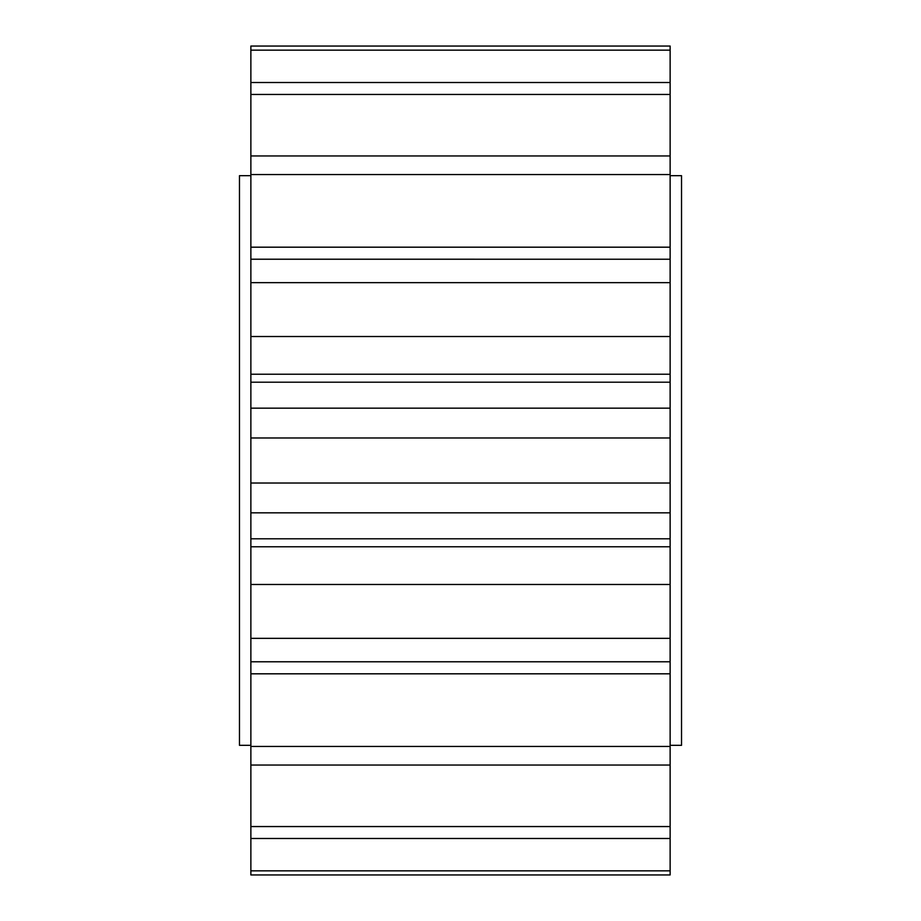 <?xml version="1.0" encoding="UTF-8"?>
<svg xmlns="http://www.w3.org/2000/svg" width="921" height="921" viewBox="0 0 921 921"><rect width="100%" height="100%" fill="white"/><g stroke="black" fill="none" stroke-linecap="round" stroke-linejoin="round"><path stroke-width="1.38" d="M250.869 175.681L239.472 175.681L239.472 745.319L250.869 745.319M670.131 838.49L250.869 838.49L250.869 870.84L670.131 870.84L670.131 46.05L250.869 46.05L250.869 82.51L670.131 82.51M670.131 765.04L250.869 765.04L250.869 826.551L670.131 826.551M670.131 483.018L250.869 483.018L250.869 382.203L670.131 382.203M670.131 374.225L250.869 374.225L250.869 82.51M670.131 175.681L681.528 175.681L681.528 745.319L670.131 745.319M670.131 259.227L250.869 259.215L670.131 259.227M670.131 673.815L250.869 673.815L250.869 661.785L670.131 661.785L250.869 661.773L250.869 638.345L670.131 638.345M250.869 870.84L250.869 874.95L670.131 874.95L670.131 870.84M250.869 838.49L250.869 826.551M250.869 765.04L250.869 746.447L670.131 746.447M250.869 673.815L250.869 746.447M670.131 584.478L250.869 584.478L250.869 638.345M250.869 584.478L250.869 512.836L670.131 512.836M250.869 483.018L250.869 512.836M250.869 374.225L250.869 382.203M670.131 538.797L250.869 538.797M670.131 408.164L250.869 408.164M670.131 282.655L250.869 282.655M670.131 174.553L250.869 174.553M250.869 155.96L670.131 155.96M670.131 94.449L250.869 94.449M670.131 50.16L250.869 50.16M670.131 247.185L250.869 247.185M670.131 336.522L250.869 336.522M670.131 437.982L250.869 437.982M670.131 546.775L250.869 546.775"/></g></svg>
